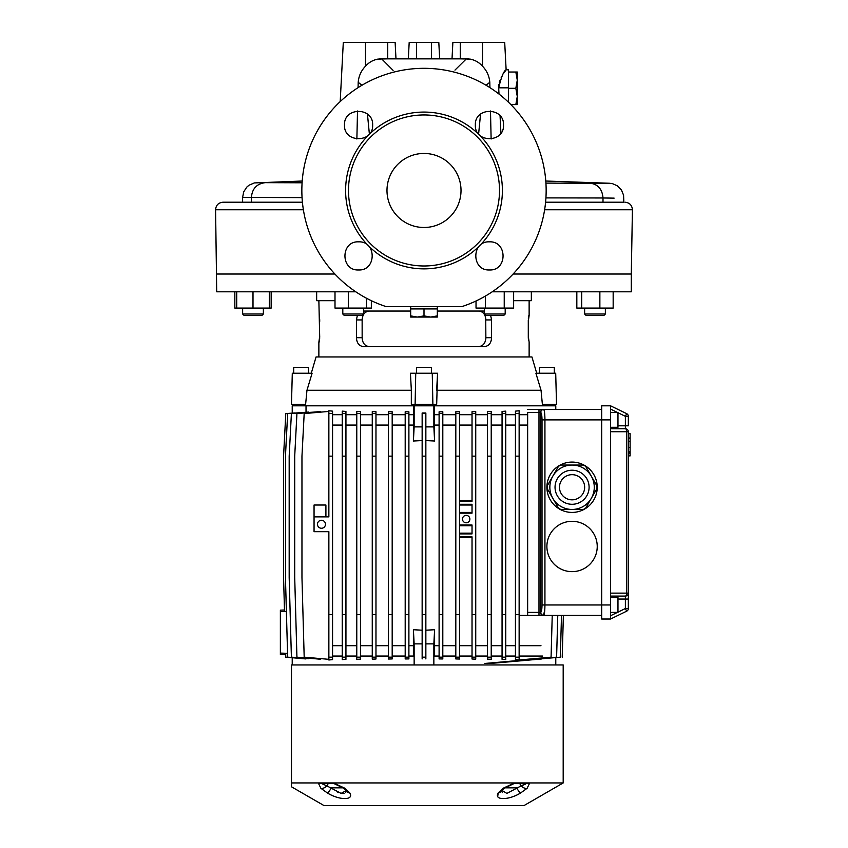 <?xml version="1.0" encoding="UTF-8"?>
<svg xmlns="http://www.w3.org/2000/svg" width="848" height="848" viewBox="0 0 848 848"><rect width="100%" height="100%" fill="white"/><g stroke="black" fill="none" stroke-linecap="round" stroke-linejoin="round"><path stroke-width="1.27" d="M348.486 190.471A75.514 75.514 90 0 0 424 265.986A75.514 75.514 90 0 0 499.514 190.471A75.514 75.514 90 0 0 424 114.957A75.514 75.514 90 0 0 348.486 190.471M489.89 42.4L475.081 42.4L489.89 42.4M489.434 241.839C507.592 240.98 507.581 270.851 489.434 269.971C471.297 270.851 471.287 240.98 489.434 241.839M475.368 125.038C474.488 106.89 504.359 106.88 503.511 125.038C504.38 143.174 474.498 143.185 475.368 125.038M344.5 125.038C343.62 106.89 373.491 106.88 372.632 125.038C373.502 143.174 343.62 143.174 344.5 125.038M358.566 241.839C376.713 240.98 376.703 270.851 358.566 269.971C340.419 270.841 340.408 240.97 358.566 241.839M424 227.487A37.015 37.015 0 0 0 461.015 190.471A37.015 37.015 0 0 0 424 153.456A37.015 37.015 0 0 0 386.985 190.471A37.015 37.015 0 0 0 424 227.487M302.058 197.616L242.613 197.414L243.694 191.871L246.768 187.132L249.015 185.224L254.305 182.935L302.206 181.027A122.154 122.154 -90 0 1 340.196 101.59L343.302 42.4L395.126 42.4L395.984 58.862L387.727 58.862L387.727 42.4M546.154 190.471A122.154 122.154 -90 0 1 461.874 306.605L386.126 306.605A122.154 122.154 -90 0 1 424 68.317A122.154 122.154 -90 0 1 546.154 190.471M460.273 42.4L460.273 58.862L452.016 58.862L452.874 42.4L504.698 42.4L506.129 69.801L503.988 72.875M502.599 75.08L501.168 77.687M499.864 80.698L499.324 82.373M498.836 84.652L498.688 87.916M256.965 182.617L302.089 182.797M545.794 181.027L609.458 183.253L545.932 183.115M334.896 274.031L216.706 274.031L334.896 274.031M437.324 308.926L424 308.926L424 315.88L417.343 317.067L410.676 315.88L410.676 317.067L430.667 317.067L437.324 315.88L437.324 306.605M410.676 315.88L410.676 306.605M424 315.88L430.667 317.067L437.324 317.067L437.324 315.88M424 308.926L410.676 308.926M508.397 102.152L508.397 88.298L515.828 88.298L517.28 80.157L517.28 72.016L508.397 72.016L508.397 69.801L508.397 87.768L508.397 72.546M498.995 94.043L498.688 87.821C501.348 76.818 503.829 70.808 506.129 69.801L508.397 69.801M302.407 202.216L222.982 202.216C218.424 202.672 215.964 205.184 215.583 209.753L303.372 209.753M492.222 291.797L631.294 291.797L631.294 274.031L513.104 274.031L631.294 274.031L632.417 209.753C632.036 205.184 629.576 202.672 625.018 202.216M603.002 202.216L545.593 202.216L623.852 202.216L603.002 202.216L603.002 197.976L545.932 197.902M614.132 198.135L603.002 197.976C602.281 189.221 597.999 184.292 590.166 183.179M387.727 58.862L383.466 58.947C376.364 58.406 370.385 60.812 365.509 66.165C361.163 70.713 358.725 76.097 358.195 82.32L358.068 87.63M357.517 111.003L356.87 138.998M358.195 82.32L361.958 85.245M367.438 114.12L369.378 134.026M460.273 58.862L464.513 58.936C471.626 58.406 477.625 60.823 482.491 66.165C486.837 70.723 489.275 76.108 489.805 82.32L489.932 87.63M490.483 111.003L491.13 138.998M489.805 82.32L486.042 85.245M480.551 114.13L478.611 134.016M380.307 59.275L377.784 59.084M393.09 70.363L381.727 58.936L380.339 58.862L382.702 58.862M381.727 58.936L375.314 59.71M467.672 58.862L380.339 58.862L467.672 58.862M470.227 59.084L467.736 59.265M454.963 70.108L466.273 58.936L472.675 59.71M500.914 133.168L500.066 115.816M408.333 58.862L409.192 42.4L438.808 42.4L439.667 58.862M510.878 104.59L517.28 104.59L517.28 80.157L515.828 72.016M515.828 104.59L517.28 96.449L515.828 88.298M508.397 87.768L508.397 88.298M426.417 405.81L426.194 404.337M304.962 404.337L304.824 405.81L543.176 405.81L543.038 404.337M539.498 373.237L539.498 367.311L554.306 367.311L554.306 373.237M416.601 373.237L416.601 367.311L431.399 367.311L431.399 373.237M293.694 373.237L293.694 367.311L308.502 367.311L308.502 373.237M605.366 314.014L603.882 315.488L586.116 315.488L584.632 314.014L605.366 314.014L605.366 308.089M505.196 314.014L503.712 315.488L485.946 315.488L484.462 314.014L505.196 314.014L505.196 308.089M363.538 314.014L362.054 315.488L344.288 315.488L342.804 314.014L363.538 314.014L363.538 308.089M342.804 314.014L342.804 308.089M263.368 314.014L261.884 315.488L244.118 315.488L242.634 314.014L263.368 314.014L263.368 308.089M478.791 346.588C483.148 346.069 485.512 343.111 485.862 337.705L491.575 337.705C491.225 343.101 488.872 346.058 484.526 346.588L363.474 346.588C359.128 346.069 356.785 343.111 356.425 337.705L356.425 338.055M485.734 318.212L485.862 337.705M490.663 315.488L491.575 319.929L485.862 319.929C485.522 314.534 483.159 311.576 478.791 311.046L479.332 311.078M316.654 291.797L316.654 300.68L335.002 300.68M215.583 209.753L216.706 291.797L355.778 291.797M311.28 373.237L316.06 356.955L531.94 356.955L536.72 373.237M410.432 373.237L411.344 390.271L410.432 373.237L415.743 373.237L415.117 404.337L411.322 404.337L411.344 390.271L306.965 390.271L305.619 404.337L291.479 404.337L292.295 373.237L312.096 373.237L306.965 390.271M307.262 389.285L310.559 378.356M319.707 337.377L318.869 300.68M319.717 336.221L318.869 342.147L318.869 356.955M319.134 342.147L319.516 340.398M319.601 339.507L319.664 338.479M319.717 321.413L319.707 320.29M319.707 320.215L319.664 319.134M319.601 318.127L319.495 317.025M356.436 319.336L356.425 337.705L362.138 337.705C362.478 343.101 364.841 346.058 369.209 346.588M369.209 311.046C364.852 311.566 362.488 314.523 362.138 319.929L356.425 319.929L357.337 315.488M410.676 311.046L363.538 311.046M356.457 338.553L356.563 339.465M542.381 404.337L541.035 390.271L535.904 373.237L555.705 373.237L556.521 404.337L542.381 404.337M437.568 373.237L432.257 373.237L432.883 404.337L436.678 404.337L437.568 373.237L436.656 390.271L541.035 390.271L540.738 389.285M485.204 346.546L485.946 346.419M491.564 338.299L491.575 319.579M491.543 319.081L491.437 318.17M484.462 311.046L437.324 311.046M528.293 320.258L528.293 337.345M528.283 321.413L529.131 315.488L529.131 300.68M528.866 315.488L528.484 317.237M528.399 318.127L528.336 319.155M528.293 337.419L528.336 338.5M528.399 339.507L528.505 340.61M528.283 336.221L529.131 342.147L529.131 356.955M421.806 404.337L421.583 405.81M536.36 374.742L537.897 379.862M513.634 300.68L531.346 300.68L531.346 291.797M432.883 404.337L415.117 404.337M432.257 373.237L415.743 373.237M362.138 319.929L362.149 338.288M362.658 341.097L362.488 340.514M362.17 319.092L362.266 318.201M480.233 311.227L481.102 311.513M481.558 311.725L482.788 312.541M483.848 313.643L484.706 314.99M485.342 316.537L485.512 317.12M485.83 338.543L485.734 339.433M269.293 291.797L269.293 308.089L271.169 308.089L271.169 291.797M269.293 308.089L234.832 308.089L234.832 291.797M253.001 308.089L253.001 291.797M236.719 308.089L236.719 291.797M371.339 300.69L371.339 308.089L335.002 308.089L335.002 291.797M366.474 308.089L366.474 298.231M348.305 308.089L348.305 291.797M513.634 291.797L513.634 308.089L476.025 308.089L476.025 300.998M485.427 308.089L485.427 296.058M504.231 308.089L504.231 291.797M613.168 291.797L613.168 308.089L581.696 308.089L581.696 291.797M599.865 308.089L599.865 291.797M581.696 308.089L576.831 308.089L576.831 291.797M555.779 409.51L555.779 405.81L541.649 405.81M284.472 610.009L280.37 610.147L284.472 610.009M280.37 654.571L285.723 654.751L280.37 654.571L280.37 610.147M516.591 782.948L529.724 782.948L527.096 788.322L520.63 792.965C508.683 800.417 493.663 800.48 498.211 792.965L502.991 788.322L514.524 782.948L516.591 782.948A5.925 3.943 90 0 1 515.096 783.393L526.248 783.393L517.216 783.393L526.248 783.393L521.181 785.842A4.441 2.989 90 0 0 518.499 783.393M291.479 786.796L291.479 782.948L291.479 786.796L324.053 805.6L523.947 805.6L563.189 782.948L563.189 664.938L291.479 664.938L291.479 782.948L514.524 782.948A5.925 1.601 -104 0 1 514.036 783.563L515.096 783.393M526.449 783.541A5.925 5.533 130.8 0 0 529.724 782.948L563.189 782.948M333.699 783.393L333.964 783.563A5.925 1.601 104 0 1 333.476 782.948L345.009 788.322L349.789 792.965C354.337 800.417 339.465 800.48 327.37 792.965L320.904 788.322L318.276 782.948A5.925 5.533 -130.8 0 0 321.551 783.541L326.819 785.842A5.925 4.42 135.6 0 1 320.904 788.322M291.479 782.948L291.479 664.938M340.981 798.318L342.316 798.551M349.047 797.788L349.63 797.29M514.036 783.563L504.38 788.184L501.698 790.484A5.925 5.035 -153.4 0 1 498.211 792.965L497.734 796.187M498.847 797.703L500.405 798.434M507.051 798.307L509.15 797.798M501.677 790.23L506.881 793.421L521.181 785.842A5.925 4.42 -135.6 0 0 527.096 788.322M527.922 782.948A5.925 4.42 90 0 1 526.248 783.393M504.38 788.184A5.925 2.756 -122.5 0 1 502.991 788.322M504.942 787.834L516.697 787.834A5.925 1.399 60.9 0 0 520.63 792.965M331.409 782.948A5.925 3.943 90 0 0 332.904 783.393L329.501 783.393A4.441 2.989 90 0 0 326.819 785.842L341.108 793.41L346.313 790.548M332.904 783.393L321.752 783.393A5.925 4.42 90 0 1 320.078 782.948M345.009 788.322A5.925 2.756 122.5 0 1 343.62 788.184L346.302 790.484A5.925 5.035 -26.6 0 0 349.789 792.965M343.058 787.834L331.303 787.834A5.925 1.399 119.1 0 1 327.37 792.965M346.048 791.799L345.602 792.541M344.044 793.495L341.458 793.484M338.553 792.53L337.048 791.788M502.387 792.53L501.952 791.788M525.58 784.082L523.015 785.153M522.654 785.29L521.181 785.842M555.779 657.73L555.779 664.938M332.564 657.168L332.564 456.16L328.865 456.16L328.865 516.867L314.057 516.867L325.908 516.867L325.908 505.016L314.057 505.016L314.057 531.675L328.865 531.675L328.865 660.009L332.564 659.596L332.564 657.168L328.865 657.168M610.571 597.564L617.969 597.564L617.969 612.373L610.571 612.373M610.571 427.286L617.969 427.286L617.969 412.478L610.571 412.478M610.571 428.759L625.379 428.759A2.957 2.957 0 0 1 628.336 431.727L628.336 608.514A2.957 2.957 0 0 1 626.672 611.175L610.571 619.029L626.672 611.175L625.379 608.514L625.379 599.048L617.969 599.048M628.336 425.802L628.336 416.326L628.336 425.802L625.379 425.802L625.379 416.326L617.969 412.722M617.969 425.802L625.379 425.802L625.379 428.759A2.957 1.293 90 0 1 626.672 431.727L610.571 431.727L610.571 405.81L601.688 405.81L610.571 405.81L626.672 413.665L625.379 416.326L628.336 416.326A2.957 2.957 0 0 0 626.672 413.665A2.957 2.957 0 0 1 628.336 416.326A2.957 2.957 0 0 0 626.672 413.665A2.957 2.957 0 0 1 628.336 416.326M610.571 431.727L610.571 619.029L601.688 619.029L601.688 405.81M610.571 593.123L628.336 593.123A2.957 2.957 0 0 1 625.379 596.08L610.571 596.08L625.379 596.08A2.957 1.293 90 0 0 626.672 593.123L626.672 431.727L628.336 431.727M628.336 433.667L630.117 433.667L630.117 452.684L628.336 452.684M630.117 438.024L628.336 438.024M630.117 438.607L628.336 438.607M630.117 441.395L628.336 441.395M628.336 453.15L630.117 453.15L630.117 455.418L628.336 455.418M527.647 409.51L543.632 409.51C544.427 410.178 544.861 413.633 544.935 419.877L544.935 604.963C544.861 611.217 544.427 614.673 543.632 615.33L563.379 615.33L562.213 657.168M490.398 663.454L541.649 658.97M488.522 663.454L560.337 657.168L561.503 615.33M484.791 663.454L556.606 657.168L557.772 615.33M519.135 615.33L543.367 615.33L538.989 615.33L538.989 412.478L527.647 412.478L527.647 612.373L540.717 612.373C541.501 611.896 541.936 609.426 542.02 604.963L542.02 419.877C541.936 415.414 541.501 412.944 540.717 412.478L540.452 612.373A2.957 2.915 -90 0 0 543.367 615.33L544.723 610.634M519.135 659.967L551.073 657.168L552.239 615.33M572.071 521.308A25.175 25.175 0 0 0 546.896 546.483A25.175 25.175 0 0 0 572.071 571.647A25.175 25.175 0 0 0 597.236 546.483A25.175 25.175 0 0 0 572.071 521.308M572.071 462.075A25.175 25.175 0 0 0 546.896 487.25A25.175 25.175 0 0 0 572.071 512.425A25.175 25.175 0 0 0 597.236 487.25A25.175 25.175 0 0 0 572.071 462.075M540.717 612.373A2.957 2.915 -90 0 0 543.632 615.33L601.688 615.33M540.717 412.478A2.957 2.915 90 0 1 543.632 409.51L601.688 409.51M527.647 615.33L527.647 612.373M425.855 643.865L433.858 643.865L434.6 629.735L434.6 656.055M434.6 629.735L425.855 630.191M422.145 630.191L413.4 629.735L413.4 656.055M433.858 643.865L433.858 664.938M413.4 629.735L414.142 643.865L422.145 643.865M414.142 643.865L414.142 664.938M292.221 657.73L292.221 664.938M466.177 515.383A3.699 3.699 0 0 0 462.478 519.082A3.699 3.699 0 0 0 466.177 522.792A3.699 3.699 0 0 0 469.877 519.082A3.699 3.699 0 0 0 466.177 515.383M321.466 520.269A3.996 3.996 0 0 0 317.459 524.265A3.996 3.996 0 0 0 321.466 528.262A3.996 3.996 0 0 0 325.462 524.265A3.996 3.996 0 0 0 321.466 520.269M519.135 656.055L542.455 656.055M515.436 659.596L519.135 660.009L519.135 657.168L515.436 657.168L515.436 659.596M505.758 656.055L515.436 656.055M502.058 659.309L505.758 659.606L505.758 657.168L502.058 657.168L502.058 659.309M491.225 656.055L502.058 656.055M487.526 659.129L491.225 659.341L491.225 657.168L487.526 657.168L487.526 659.129M475.739 656.055L487.526 656.055M472.029 659.013L475.739 659.161L475.739 657.168L472.029 657.168L472.029 659.013M459.521 656.055L472.029 656.055M455.811 658.938L459.521 659.034L459.521 657.168L455.811 657.168L455.811 658.938M442.804 656.055L455.811 656.055M439.105 658.917L442.804 658.96L442.804 657.168L439.105 657.168L439.105 658.917M433.858 656.055L439.105 656.055M408.895 656.055L414.142 656.055M405.196 658.96L408.895 658.917L408.895 657.168L405.196 657.168L405.196 658.96M392.189 656.055L405.196 656.055M388.479 659.034L392.189 658.938L392.189 657.168L388.479 657.168L388.479 659.034M375.971 656.055L388.479 656.055M372.261 659.161L375.971 659.013L375.971 657.168L372.261 657.168L372.261 659.161M360.474 656.055L372.261 656.055M356.775 659.341L360.474 659.129L360.474 657.168L356.775 657.168L356.775 659.341M345.942 656.055L356.775 656.055M342.242 659.606L345.942 659.309L345.942 657.168L342.242 657.168L342.242 659.606M332.564 656.055L342.242 656.055M320.3 412.17L320.3 411.534L296.927 413.58L294.712 456.16L294.712 577.573L296.927 657.168L320.3 659.214L320.3 658.578M313.23 412.149L291.394 413.58L289.179 456.16L289.179 577.573L291.394 657.168L313.23 658.599M308.46 412.086L287.663 413.58L285.447 456.16L285.447 577.573L287.663 657.168L308.46 658.663M459.521 525.007L472.029 525.007L472.029 533.89L459.521 533.89M459.521 425.06L472.029 425.06M472.029 456.16L472.029 411.736L475.739 411.587L475.739 456.16L472.029 456.16L472.029 501.316L459.521 501.316M459.521 504.284L472.029 504.284L472.029 513.167L459.521 513.167M425.855 426.883L433.858 426.883L433.858 405.81L434.579 405.81L434.579 414.693L439.105 414.693M439.105 411.831L442.804 411.789L442.804 413.58L439.105 413.58L439.105 411.831M442.804 414.693L455.811 414.693M455.811 411.81L459.521 411.704L459.521 413.58L455.811 413.58L455.811 411.81M459.521 414.693L472.029 414.693M475.739 414.693L487.526 414.693M487.526 411.619L491.225 411.407L491.225 413.58L487.526 413.58L487.526 411.619M491.225 414.693L502.058 414.693M502.058 411.439L505.758 411.142L505.758 413.58L502.058 413.58L502.058 411.439M505.758 414.693L515.436 414.693M515.436 411.153L519.135 410.739L519.135 413.58L515.436 413.58L515.436 411.153M519.135 414.693L527.647 414.693M408.895 414.693L413.421 414.693L413.421 405.81L414.142 405.81L414.142 426.883L422.145 426.883M292.221 413.018L292.221 405.81L306.022 405.81L306.022 411.969M328.865 410.739L332.564 411.153L332.564 413.58L328.865 413.58L328.865 410.739M332.564 414.693L342.242 414.693M342.242 411.142L345.942 411.439L345.942 413.58L342.242 413.58L342.242 411.142M345.942 414.693L356.775 414.693M356.775 411.407L360.474 411.619L360.474 413.58L356.775 413.58L356.775 411.407M360.474 414.693L372.261 414.693M372.261 411.587L375.971 411.736L375.971 413.58L372.261 413.58L372.261 411.587M375.971 414.693L388.479 414.693M388.479 411.704L392.189 411.81L392.189 413.58L388.479 413.58L388.479 411.704M392.189 414.693L405.196 414.693M405.196 411.789L408.895 411.831L408.895 413.58L405.196 413.58L405.196 411.789M422.145 456.16L422.145 412.997L425.855 412.997L425.855 456.16L422.145 456.16L422.145 658.917M519.135 645.688L540.971 645.688M519.135 425.06L527.647 425.06M505.758 645.688L515.436 645.688M491.225 645.688L502.058 645.688M505.758 425.06L515.436 425.06M491.225 425.06L502.058 425.06M475.739 645.688L487.526 645.688M475.739 425.06L487.526 425.06M459.521 645.688L472.029 645.688M442.804 645.688L455.811 645.688M442.804 425.06L455.811 425.06M434.6 645.688L439.105 645.688M434.6 425.06L439.105 425.06M434.579 414.693L434.6 441.013L425.855 440.557M408.895 645.688L413.4 645.688M408.895 425.06L413.4 425.06M422.145 440.557L413.4 441.013L413.421 414.693M392.189 645.688L405.196 645.688M392.189 425.06L405.196 425.06M375.971 645.688L388.479 645.688M375.971 425.06L388.479 425.06M332.564 645.688L342.242 645.688M345.942 645.688L356.775 645.688M360.474 645.688L372.261 645.688M332.564 425.06L342.242 425.06M345.942 425.06L356.775 425.06M360.474 425.06L372.261 425.06M372.261 614.588L372.261 456.16L375.971 456.16L375.971 614.588L372.261 614.588L372.261 657.168M375.971 614.588L375.971 657.168M372.261 456.16L372.261 413.58M375.971 456.16L375.971 413.58M356.775 614.588L360.474 614.588L360.474 456.16L356.775 456.16L356.775 657.168M360.474 614.588L360.474 657.168M356.775 456.16L356.775 413.58M360.474 456.16L360.474 413.58M328.865 411.418L304.188 413.58L301.962 456.16L301.962 577.573L304.188 657.168L328.865 659.331M332.564 614.588L328.865 614.588M328.865 456.16L328.865 413.58M332.564 456.16L332.564 413.58M342.242 614.588L342.242 456.16L345.942 456.16L345.942 614.588L342.242 614.588L342.242 657.168M345.942 614.588L345.942 657.168M342.242 456.16L342.242 413.58M345.942 456.16L345.942 413.58M294.669 412.965L285.787 413.58L283.571 456.16L283.571 577.573L284.515 611.482M305.969 658.938L285.787 657.168L285.681 653.278M392.189 657.168L392.189 413.58M392.189 456.16L388.479 456.16L388.479 657.168M388.479 456.16L388.479 413.58M392.189 614.588L388.479 614.588M408.895 657.168L408.895 413.58M408.895 456.16L405.196 456.16L405.196 657.168M405.196 456.16L405.196 413.58M408.895 614.588L405.196 614.588M425.855 456.16L425.855 658.917M425.855 614.588L422.145 614.588M425.855 657.168L422.145 657.168M425.855 413.58L422.145 413.58M442.804 657.168L442.804 413.58M442.804 456.16L439.105 456.16L439.105 657.168M439.105 456.16L439.105 413.58M442.804 614.588L439.105 614.588M459.521 657.168L459.521 413.58M459.521 456.16L455.811 456.16L455.811 657.168M455.811 456.16L455.811 413.58M459.521 614.588L455.811 614.588M475.739 456.16L475.739 657.168M459.521 536.858L472.029 536.858L472.029 657.168M475.739 614.588L472.029 614.588M475.739 413.58L472.029 413.58M491.225 657.168L491.225 413.58M491.225 456.16L487.526 456.16L487.526 657.168M487.526 456.16L487.526 413.58M491.225 614.588L487.526 614.588M519.135 657.168L519.135 413.58M519.135 456.16L515.436 456.16L515.436 657.168M515.436 456.16L515.436 413.58M519.135 614.588L515.436 614.588M505.758 657.168L505.758 413.58M505.758 456.16L502.058 456.16L502.058 657.168M502.058 456.16L502.058 413.58M505.758 614.588L502.058 614.588M433.858 426.883L434.6 441.013M413.4 441.013L414.142 426.883M459.521 512.425L472.029 512.425M472.029 525.749L459.521 525.749M459.521 500.574L472.029 500.574M472.029 505.016L459.521 505.016M459.521 533.148L472.029 533.148M472.029 537.59L459.521 537.59M591.3 498.359L585.671 508.122A24.91 24.91 0 0 1 583.339 509.457L560.804 509.457A24.91 24.91 0 0 1 558.472 508.122L552.832 498.359A22.207 22.207 0 0 0 591.3 498.359L596.939 488.596A24.91 24.91 0 0 0 596.939 485.904L591.3 476.141A22.207 22.207 0 0 1 572.071 509.457A22.207 22.207 0 0 1 549.854 487.25A22.207 22.207 0 0 0 552.832 498.359L547.204 488.596A24.91 24.91 0 0 1 547.204 485.904L552.832 476.141A22.207 22.207 0 0 0 549.854 487.25A22.207 22.207 0 0 1 572.071 465.043A22.207 22.207 0 0 1 594.278 487.25A22.207 22.207 0 0 1 572.071 509.457A22.207 22.207 0 0 1 549.854 487.25M572.071 465.043A22.207 22.207 0 0 0 552.832 476.141L558.472 466.389A24.91 24.91 0 0 1 560.804 465.043L583.339 465.043A24.91 24.91 0 0 1 585.671 466.389L591.3 476.141M559.479 487.25A12.582 12.582 0 0 0 572.071 499.832A12.582 12.582 0 0 0 584.654 487.25A12.582 12.582 0 0 0 572.071 474.668A12.582 12.582 0 0 0 559.479 487.25M573.11 465.043L574.149 465.043M578.294 465.043L583.339 465.043M583.339 509.457L578.294 509.457M577.265 509.457L575.188 509.457M566.92 509.457L561.811 509.457M563.846 465.043L564.863 465.043M568.966 465.043L571.033 465.043M345.602 190.471A78.398 78.398 90 0 0 424 268.869A78.398 78.398 90 0 0 502.398 190.471A78.398 78.398 90 0 0 424 112.074A78.398 78.398 90 0 0 345.602 190.471M498.688 87.821L508.397 87.821M544.628 209.753L632.417 209.753M251.379 202.216L251.379 197.489C252.153 188.733 256.7 183.804 265.032 182.691M365.509 66.165L365.509 42.4M482.491 42.4L482.491 66.165M416.601 58.862L416.601 42.4M431.399 58.862L431.399 42.4M280.37 653.087L287.557 653.342M286.391 611.419L280.37 611.631M617.969 612.129L625.379 608.514L628.336 608.514A2.957 2.957 0 0 1 626.672 611.175M610.571 419.877L542.02 419.877M610.571 604.963L542.02 604.963M617.471 412.478L610.571 409.107M610.571 615.733L617.471 612.373M628.336 599.048L625.379 599.048L625.379 596.08M630.117 438.268L628.336 438.268L630.117 438.257M630.117 447.447L628.336 447.447M630.117 451.496L628.336 451.496L630.117 451.496M543.367 409.51A2.957 2.915 90 0 0 540.452 412.478L538.989 412.478L538.989 409.51M589.095 487.25A17.024 17.024 0 0 0 572.071 470.227A17.024 17.024 0 0 0 555.037 487.25A17.024 17.024 0 0 0 572.071 504.284A17.024 17.024 0 0 0 589.095 487.25M242.613 197.414L242.613 202.216M609.458 183.253L612.489 183.656L617.439 185.871L621.467 189.994L623.577 195.231L623.852 202.216M296.662 405.81L296.662 404.337M551.338 405.81L551.338 404.337M242.634 314.014L242.634 308.089M484.462 314.014L484.462 308.089M584.632 314.014L584.632 308.089L584.632 314.014L586.116 315.488M428.441 405.81L428.441 404.337M419.559 405.81L419.559 404.337M333.964 783.563L343.62 788.184M630.117 455.885L628.336 455.885M630.117 438.14L628.336 438.14"/></g></svg>
